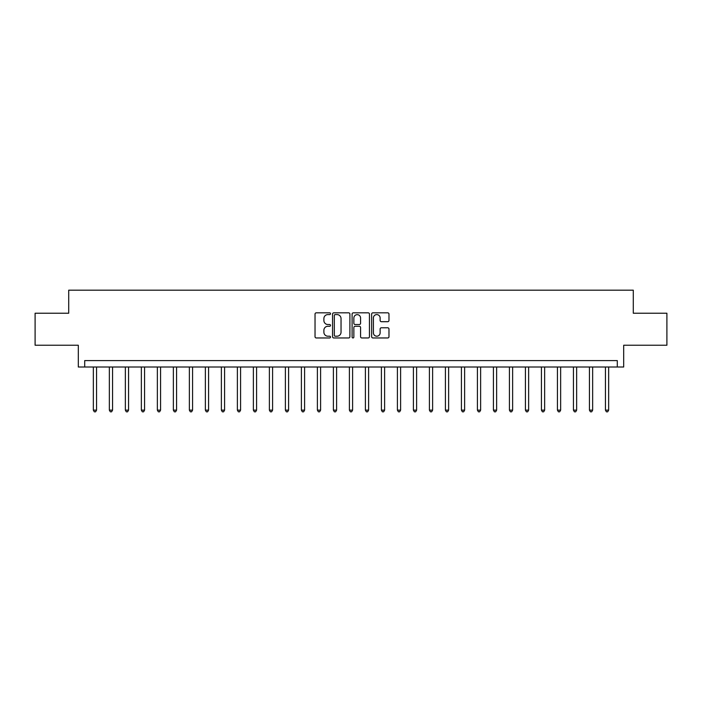 <?xml version="1.0" encoding="UTF-8"?>
<svg xmlns="http://www.w3.org/2000/svg" width="702" height="702" viewBox="0 0 702 702"><rect width="100%" height="100%" fill="white"/><g stroke="black" fill="none" stroke-linecap="round" stroke-linejoin="round"><path stroke-width="1.05" d="M330.519 313.706A0.877 0.877 0 0 0 329.633 312.829L316.286 312.829A1.255 1.255 0 0 0 315.031 314.084L315.031 336.706A1.255 1.255 0 0 0 316.286 337.96L329.633 337.96A0.877 0.877 0 0 0 330.519 337.083A0.877 0.877 0 0 0 329.633 336.205L327.913 336.205A4.019 4.019 0 0 1 323.885 332.178L323.885 330.3A4.019 4.019 0 0 1 327.913 326.272L329.633 326.272A0.877 0.877 0 0 0 330.519 325.395A0.877 0.877 0 0 0 329.633 324.517L327.913 324.517A4.019 4.019 0 0 1 323.885 320.498L323.885 318.611A4.019 4.019 0 0 1 327.913 314.584L329.633 314.584A0.877 0.877 0 0 0 330.519 313.706M387.723 321.692A1.255 1.255 0 0 0 388.978 320.428L388.978 314.084A1.255 1.255 0 0 0 387.723 312.829L372.894 312.829A1.255 1.255 0 0 0 371.639 314.084L371.639 336.706A1.255 1.255 0 0 0 372.894 337.96L387.723 337.96A1.255 1.255 0 0 0 388.978 336.706L388.978 329.036A1.255 1.255 0 0 0 387.723 327.781L381.379 327.781A1.255 1.255 0 0 0 380.124 329.036L380.124 332.845A3.361 3.361 0 0 1 376.763 336.205A3.361 3.361 0 0 1 373.403 332.845L373.403 317.953A3.361 3.361 0 0 1 376.763 314.584A3.361 3.361 0 0 1 380.124 317.953L380.124 320.428A1.255 1.255 0 0 0 381.379 321.692L387.723 321.692M617.295 367.006L623.692 367.006L623.692 345.235L666.9 345.235L666.9 313.232L633.292 313.232L633.292 290.189L68.708 290.189L68.708 313.232L35.1 313.232L35.1 345.235L78.308 345.235L78.308 367.006L617.295 367.006L617.295 360.6L84.705 360.6L84.705 367.006M349.903 314.084A1.255 1.255 0 0 0 348.64 312.829L333.819 312.829A1.255 1.255 0 0 0 332.555 314.084L332.555 336.706A1.255 1.255 0 0 0 333.819 337.96L348.64 337.96A1.255 1.255 0 0 0 349.903 336.706L349.903 314.084M353.36 312.829L368.181 312.829A1.255 1.255 0 0 1 369.445 314.084L369.445 336.706A1.255 1.255 0 0 1 368.181 337.96L361.837 337.96A1.255 1.255 0 0 1 360.582 336.706L360.582 327.536A1.255 1.255 0 0 0 359.327 326.272L355.115 326.272A1.255 1.255 0 0 0 353.861 327.536L353.861 337.083A0.877 0.877 0 0 1 352.983 337.96A0.877 0.877 0 0 1 352.097 337.083L352.097 314.084A1.255 1.255 0 0 1 353.36 312.829M335.196 314.584A0.877 0.877 0 0 0 334.319 315.47L334.319 335.319A0.877 0.877 0 0 0 335.196 336.205L337.021 336.205A4.019 4.019 0 0 0 341.04 332.178L341.04 318.611A4.019 4.019 0 0 0 337.021 314.584L335.196 314.584M360.582 318.015A3.361 3.361 0 0 0 357.221 314.654A3.361 3.361 0 0 0 353.861 318.015L353.861 323.262A1.255 1.255 0 0 0 355.115 324.517L359.327 324.517A1.255 1.255 0 0 0 360.582 323.262L360.582 318.015M93.348 367.006L93.348 410.143L96.551 410.143L96.551 367.006M96.551 410.143L95.595 411.811L94.314 411.811L93.348 410.143M109.354 367.006L109.354 410.143L112.557 410.143L112.557 367.006M112.557 410.143L111.592 411.811L110.311 411.811L109.354 410.143M125.36 367.006L125.36 410.143L128.554 410.143L128.554 367.006M128.554 410.143L127.597 411.811L126.316 411.811L125.36 410.143M141.356 367.006L141.356 410.143L144.559 410.143L144.559 367.006M144.559 410.143L143.603 411.811L142.322 411.811L141.356 410.143M157.362 367.006L157.362 410.143L160.565 410.143L160.565 367.006M160.565 410.143L159.6 411.811L158.327 411.811L157.362 410.143M173.368 367.006L173.368 410.143L176.571 410.143L176.571 367.006M176.571 410.143L175.605 411.811L174.324 411.811L173.368 410.143M189.373 367.006L189.373 410.143L192.567 410.143L192.567 367.006M192.567 410.143L191.611 411.811L190.33 411.811L189.373 410.143M205.37 367.006L205.37 410.143L208.573 410.143L208.573 367.006M208.573 410.143L207.616 411.811L206.335 411.811L205.37 410.143M221.376 367.006L221.376 410.143L224.579 410.143L224.579 367.006M224.579 410.143L223.613 411.811L222.332 411.811L221.376 410.143M237.381 367.006L237.381 410.143L240.575 410.143L240.575 367.006M240.575 410.143L239.619 411.811L238.338 411.811L237.381 410.143M253.378 367.006L253.378 410.143L256.581 410.143L256.581 367.006M256.581 410.143L255.625 411.811L254.343 411.811L253.378 410.143M269.384 367.006L269.384 410.143L272.587 410.143L272.587 367.006M272.587 410.143L271.621 411.811L270.349 411.811L269.384 410.143M285.389 367.006L285.389 410.143L288.592 410.143L288.592 367.006M288.592 410.143L287.627 411.811L286.346 411.811L285.389 410.143M301.395 367.006L301.395 410.143L304.589 410.143L304.589 367.006M304.589 410.143L303.633 411.811L302.351 411.811L301.395 410.143M317.392 367.006L317.392 410.143L320.595 410.143L320.595 367.006M320.595 410.143L319.638 411.811L318.357 411.811L317.392 410.143M333.397 367.006L333.397 410.143L336.6 410.143L336.6 367.006M336.6 410.143L335.635 411.811L334.354 411.811L333.397 410.143M349.403 367.006L349.403 410.143L352.597 410.143L352.597 367.006M352.597 410.143L351.641 411.811L350.359 411.811L349.403 410.143M365.4 367.006L365.4 410.143L368.603 410.143L368.603 367.006M368.603 410.143L367.646 411.811L366.365 411.811L365.4 410.143M381.405 367.006L381.405 410.143L384.608 410.143L384.608 367.006M384.608 410.143L383.643 411.811L382.362 411.811L381.405 410.143M397.411 367.006L397.411 410.143L400.605 410.143L400.605 367.006M400.605 410.143L399.649 411.811L398.367 411.811L397.411 410.143M413.408 367.006L413.408 410.143L416.611 410.143L416.611 367.006M416.611 410.143L415.654 411.811L414.373 411.811L413.408 410.143M429.413 367.006L429.413 410.143L432.616 410.143L432.616 367.006M432.616 410.143L431.651 411.811L430.379 411.811L429.413 410.143M445.419 367.006L445.419 410.143L448.622 410.143L448.622 367.006M448.622 410.143L447.657 411.811L446.375 411.811L445.419 410.143M461.425 367.006L461.425 410.143L464.619 410.143L464.619 367.006M464.619 410.143L463.662 411.811L462.381 411.811L461.425 410.143M477.421 367.006L477.421 410.143L480.624 410.143L480.624 367.006M480.624 410.143L479.668 411.811L478.387 411.811L477.421 410.143M493.427 367.006L493.427 410.143L496.63 410.143L496.63 367.006M496.63 410.143L495.665 411.811L494.383 411.811L493.427 410.143M509.433 367.006L509.433 410.143L512.627 410.143L512.627 367.006M512.627 410.143L511.67 411.811L510.389 411.811L509.433 410.143M525.429 367.006L525.429 410.143L528.632 410.143L528.632 367.006M528.632 410.143L527.676 411.811L526.395 411.811L525.429 410.143M541.435 367.006L541.435 410.143L544.638 410.143L544.638 367.006M544.638 410.143L543.673 411.811L542.4 411.811L541.435 410.143M557.441 367.006L557.441 410.143L560.644 410.143L560.644 367.006M560.644 410.143L559.678 411.811L558.397 411.811L557.441 410.143M573.446 367.006L573.446 410.143L576.64 410.143L576.64 367.006M576.64 410.143L575.684 411.811L574.403 411.811L573.446 410.143M589.443 367.006L589.443 410.143L592.646 410.143L592.646 367.006M592.646 410.143L591.689 411.811L590.408 411.811L589.443 410.143M605.449 367.006L605.449 410.143L608.652 410.143L608.652 367.006M608.652 410.143L607.686 411.811L606.405 411.811L605.449 410.143"/></g></svg>
